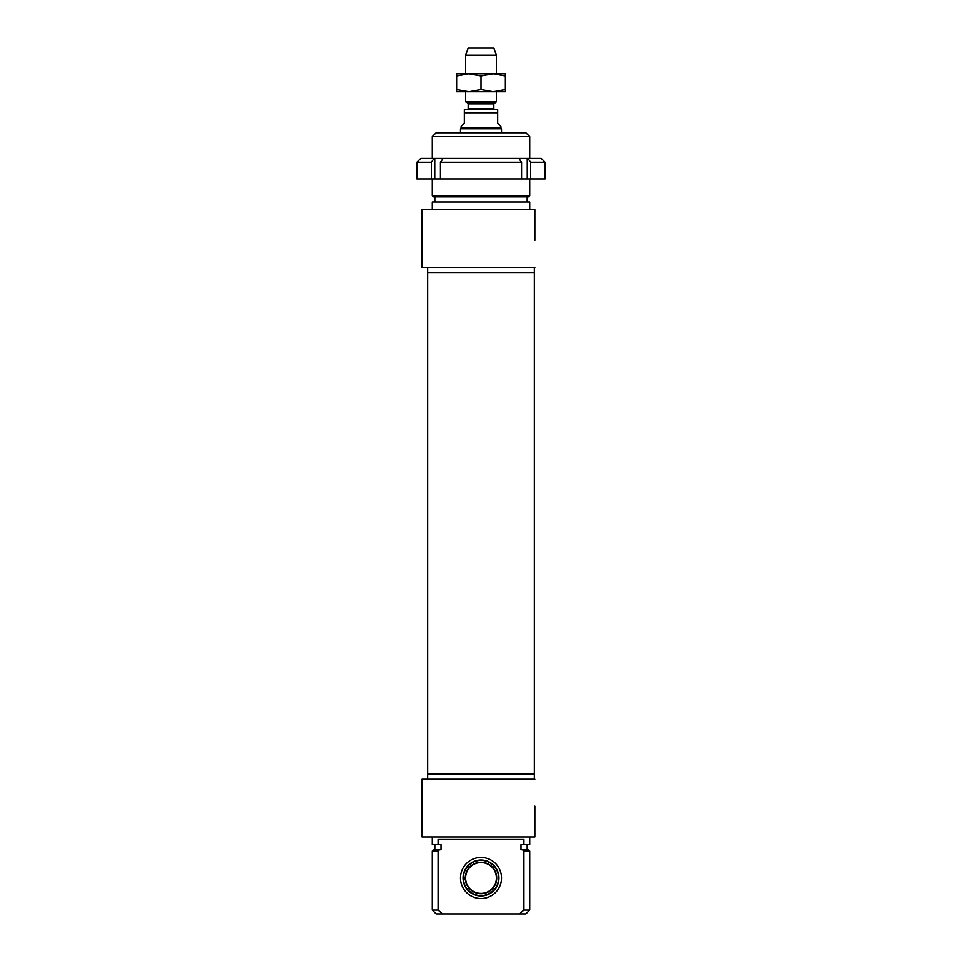 <?xml version="1.0" encoding="UTF-8"?>
<svg xmlns="http://www.w3.org/2000/svg" width="962" height="962" viewBox="0 0 962 962"><rect width="100%" height="100%" fill="white"/><g stroke="black" fill="none" stroke-linecap="round" stroke-linejoin="round"><path stroke-width="1.44" d="M529.737 851.045L528.463 849.771L522.462 849.771A491.257 491.257 -138.8 0 1 523.929 851.045L529.737 851.045L529.737 910.052L523.929 910.052L519.504 913.9L525.889 913.9L529.737 910.052M439.538 849.771L433.537 849.771L432.263 851.045L438.071 851.045A491.257 491.257 0 0 1 439.538 849.771L441.005 849.771L441.005 844.636L438.071 844.636L438.071 839.501L523.929 839.501L523.929 844.636L520.995 844.636L520.995 849.771L522.462 849.771M432.263 910.052L436.111 913.9L442.496 913.9L438.071 910.052L432.263 910.052L432.263 851.045M438.071 910.052L438.071 851.045M523.929 851.045L523.929 910.052M519.504 913.9L442.496 913.9M481 898.508A20.527 20.527 0 0 0 498.773 867.724A20.527 20.527 0 0 0 463.227 867.724A20.527 20.527 0 0 0 481 898.508M481 895.947A17.953 17.953 0 0 1 465.452 869.011A17.953 17.953 0 0 1 496.548 869.011A17.953 17.953 0 0 1 481 895.947M534.872 806.156L534.872 836.94L534.872 806.156M534.872 779.22L421.993 779.22L421.993 836.94L534.872 836.94M529.737 836.94L529.737 844.636L523.929 844.636M438.071 844.636L432.263 844.636L432.263 836.94M534.355 267.436L534.355 774.085L427.645 774.085L534.355 774.085L534.355 779.22M463.047 878.126L465.608 878.029A15.392 15.392 0 0 1 488.359 864.465A15.392 15.392 0 0 1 489.321 890.932A15.392 15.392 0 0 1 465.644 879.064L463.083 879.16M463.419 879.136A17.617 17.617 0 0 0 490.5 892.82A17.617 17.617 0 0 0 489.393 862.505A17.617 17.617 0 0 0 463.383 878.114M465.307 879.076A15.741 15.741 0 0 0 489.502 891.221A15.741 15.741 0 0 0 488.516 864.165A15.741 15.741 0 0 0 465.259 878.053M529.737 195.611L432.263 195.611L433.537 196.885L528.463 196.885L529.737 195.611L529.737 178.932M529.737 136.604L525.889 132.756L436.111 132.756L432.263 136.604L529.737 136.604L529.737 158.405M534.872 240.5L534.872 209.716L534.872 240.5M534.872 267.436L421.993 267.436L421.993 209.716L534.872 209.716M527.176 196.885L527.176 202.02M529.737 209.716L529.737 202.02L432.263 202.02L432.263 209.716M427.645 267.436L427.645 272.571L534.355 272.571L427.645 272.571L427.645 779.22M494.336 102.958L467.664 102.958L465.608 101.768L496.392 101.768L493.831 103.848L493.831 108.646L494.853 109.668M497.679 109.668L497.679 112.746L497.679 109.668L464.321 109.668L464.321 112.746L464.321 109.668M464.321 123.268L461.123 126.467L461.123 127.621L500.877 127.621L500.877 126.467L497.679 123.268L497.679 112.746L464.321 112.746L464.321 123.268M460.473 132.756L460.473 128.74L501.527 128.74L501.527 132.756M500.877 127.621L501.527 128.74M465.608 73.749L465.608 55.147L496.392 55.147L496.392 73.749M496.392 101.768L496.392 91.715M465.608 55.147L468.169 48.1L493.831 48.1L496.392 55.147M505.375 91.715L456.625 91.715L456.625 89.538L468.819 91.715L481 89.538L493.181 91.715L505.375 89.538L505.375 91.715M456.625 73.749L505.375 73.749L505.375 75.926L493.181 73.749L481 75.926L468.819 73.749L456.625 75.926L456.625 73.749M505.375 89.538L505.375 75.926M481 89.538L481 75.926M456.625 89.538L456.625 75.926M521.584 178.932L521.584 162.253A16399.839 11596.429 -90 0 0 518.855 158.405L527.922 158.405A16399.839 11596.429 90 0 1 530.651 162.253L530.651 178.932L431.349 178.932L431.349 162.253A16399.839 11596.429 -90 0 1 434.078 158.405L443.145 158.405A16399.839 11596.429 90 0 0 440.416 162.253L440.416 178.932M527.26 178.932L527.26 158.405M434.74 178.932L434.74 158.405M431.349 178.932L416.871 178.932L416.871 162.253L431.349 162.253M530.651 162.253L545.129 162.253L545.129 178.932L530.651 178.932M440.416 162.253L521.584 162.253M434.078 158.405L420.719 158.405L416.871 162.253M518.855 158.405L443.145 158.405M545.129 162.253L541.281 158.405L527.922 158.405M493.831 108.646L468.169 108.646L468.169 103.848L493.831 103.848M434.824 844.636L434.824 849.771M527.176 844.636L527.176 849.771M432.263 136.604L432.263 158.405M432.263 178.932L432.263 195.611M434.824 196.885L434.824 202.02M468.169 103.848L467.664 102.958M468.169 108.646L467.147 109.668M461.123 127.621L460.473 128.74M465.608 101.768L465.608 91.715"/></g></svg>
